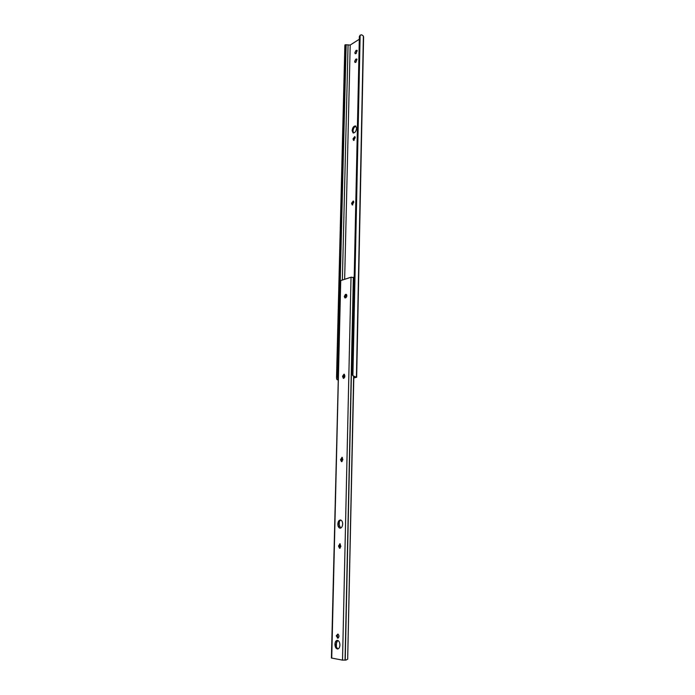 <?xml version="1.0" encoding="UTF-8"?>
<svg xmlns="http://www.w3.org/2000/svg" width="695" height="695" viewBox="0 0 695 695"><rect width="100%" height="100%" fill="white"/><g stroke="black" fill="none" stroke-linecap="round" stroke-linejoin="round"><path stroke-width="1.04" d="M356.596 128.28L355.632 125.977C353.772 125.882 352.591 127.428 352.113 130.608L353.077 132.919C354.937 133.006 356.109 131.468 356.596 128.28M353.659 133.014L353.008 130.921C353.312 128.297 354.294 126.725 355.953 126.195M354.841 52.768L355.223 53.732L356.214 53.428L356.917 50.275L355.918 50.579L354.841 52.768M355.797 53.689L357.221 50.683M354.641 61.455L355.032 62.437L356.022 62.142L356.717 58.971L355.718 59.275L354.641 61.455M355.605 62.394L357.03 59.379M353.798 202.21L353.26 200.994L351.644 203.122L352.174 204.938L353.798 202.21M355.214 137.662L354.754 136.559L353.086 138.748L353.546 140.425L355.214 137.662M351.34 277.149L350.871 277.279M353.955 377.941L356.639 377.229L354.563 376.455L355.484 377.315L353.798 377.637M359.306 39.259L350.202 45.036L344.651 279.303M345.962 45.479L345.867 45.966L344.85 45.531L345.024 44.819L346.145 44.775L337.727 377.628L338.274 379.652M338.265 379.791L337.24 379.783L338.265 379.948M337.24 379.783L336.597 378.914L336.615 377.003L337.648 377.003L337.727 377.628M344.85 45.531L336.528 377.62M344.902 46.009L336.615 377.003M345.867 45.966L337.648 377.003M350.202 45.036L346.145 44.775M354.763 376.733L352.626 375.474M363.572 37.217L363.389 36.036L361.695 34.802L360.132 35.176L359.358 36.792L352.122 373.953L352.895 375.752L354.563 376.455M359.437 36.218L352.183 374.562M352.739 204.886L352.556 203.392L353.607 201.315M354.111 140.381L353.99 139.052L355.084 136.915M343.556 377.124L344.755 376.89M343.565 377.307L344.581 377.463M344.833 375.708L344.06 374.127L342.6 376.151L343.356 378.375L344.816 376.351L344.833 375.708L343.599 375.926M339.916 645.064C339.803 642.31 338.96 640.729 337.388 640.33C335.946 640.469 335.138 641.772 334.947 644.239C335.051 647.01 335.902 648.591 337.483 648.991C338.917 648.843 339.725 647.54 339.916 645.064M337.735 640.399L335.98 644.178C336.041 646.654 336.771 648.218 338.17 648.861M342.678 524.073C342.609 521.763 341.905 520.407 340.567 519.999C338.986 520.06 338.065 521.415 337.831 524.056C337.892 526.367 338.595 527.731 339.951 528.139C341.523 528.07 342.435 526.714 342.678 524.073M340.897 520.095C339.655 520.633 338.969 521.971 338.83 524.091L340.62 528.078M344.294 296.522L344.946 297.929L345.736 297.816C347.022 296.652 347.187 295.488 346.223 294.333L345.424 294.445L344.294 296.522M346.57 294.593L345.241 296.722L345.545 297.868M336.241 635.838L337.848 638.123C339.334 636.924 339.342 635.569 337.883 634.048L336.241 635.838M337.961 634.066L337.275 635.777L338.326 637.975M340.62 459.916L341.514 461.689L342.887 459.725L342.001 457.284L340.62 459.916L341.601 459.994L342.105 461.549M338.569 546.331L339.612 548.312L340.88 546.4L339.855 543.725L338.569 546.331L339.577 546.348L340.203 548.129M353.642 376.369L347.674 659.173L346.162 660.007L342.522 660.137L331.411 658.009L340.715 280.711L331.724 658.13M354.189 277.687L351.027 277.227L341.01 280.485M353.825 376.455L347.674 659.173M342.4 457.51L341.601 459.994M344.442 374.379L343.565 376.29L343.938 378.271M340.281 543.924L339.577 546.348M339.316 521.771L339.203 526.419M336.484 641.798L336.363 646.706M346.067 44.828L337.796 378.914M348.056 45.132L342.357 280.05M360.132 35.176L352.895 375.752M363.389 36.036L356.422 376.916M363.581 36.939L356.639 377.229M353.99 139.052L353.086 138.748M353.981 139.626L353.077 139.313M356.978 59.405L356.092 59.049M356.605 59.631L355.718 59.275M357.169 50.718L356.283 50.353M356.796 50.944L355.918 50.579M352.556 203.392L351.644 203.122M352.547 203.983L351.627 203.713M338.291 638.001L337.37 638.053M351.027 277.227L342.522 660.137M353.347 277.27L345.05 660.198M353.503 277.366L345.224 660.154M339.594 545.653L338.587 545.636M343.547 376.933L342.583 376.786M343.565 376.29L342.6 376.151M346.458 294.471L345.815 294.333M346.371 294.654L345.424 294.445M341.619 459.334L340.628 459.247M363.589 37.078L356.657 377.281"/></g></svg>
